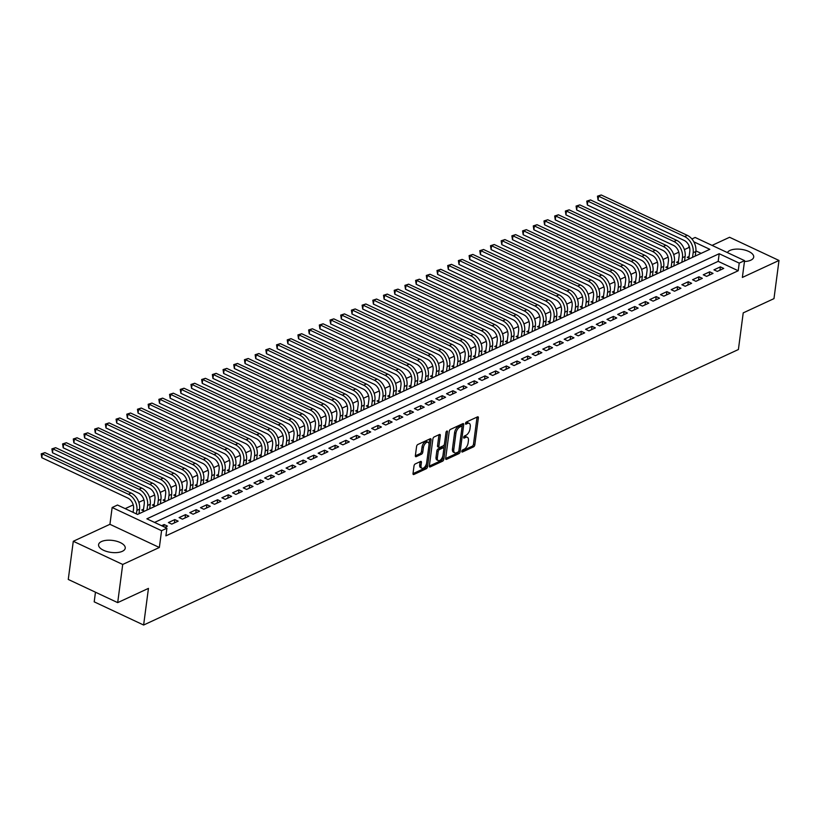 <?xml version="1.0" encoding="UTF-8"?>
<svg xmlns="http://www.w3.org/2000/svg" width="820" height="820" viewBox="0 0 820 820"><rect width="100%" height="100%" fill="white"/><g stroke="black" fill="none" stroke-linecap="round" stroke-linejoin="round"><path stroke-width="1.23" d="M461.814 451.297A1.189 0.615 115.1 0 0 462.049 452.025A1.189 0.615 115.1 0 0 462.418 452.005L473.57 446.838A1.691 0.871 115.1 0 0 474.821 444.85L478.367 417.872A1.691 0.871 115.1 0 0 478.039 416.827A1.691 0.871 115.1 0 0 477.517 416.867L466.365 422.033A1.189 0.615 115.1 0 0 465.483 423.417A1.189 0.615 115.1 0 0 465.719 424.155A1.189 0.615 115.1 0 0 466.088 424.135L467.523 423.458A5.412 2.798 115.1 0 1 469.194 423.356A5.412 2.798 115.1 0 1 470.26 426.697L469.962 428.952A5.412 2.798 115.1 0 1 465.965 435.297L464.53 435.973A1.189 0.615 115.1 0 0 463.648 437.357A1.189 0.615 115.1 0 0 463.884 438.085A1.189 0.615 115.1 0 0 464.253 438.064L465.688 437.398A5.412 2.798 115.1 0 1 467.359 437.296A5.412 2.798 115.1 0 1 468.425 440.637L468.128 442.882A5.412 2.798 115.1 0 1 464.13 449.237L462.695 449.903A1.189 0.615 115.1 0 0 461.814 451.297M122.334 551.317A13.438 6.027 7.5 0 0 125.234 548.18A13.438 6.027 7.5 0 0 116.706 541.261A13.438 6.027 7.5 0 0 101.495 541.538A13.438 6.027 7.5 0 0 98.584 544.675A13.438 6.027 7.5 0 0 107.123 551.593A13.438 6.027 7.5 0 0 122.334 551.317M744.457 261.518A13.438 6.027 7.5 0 0 750.802 260.196A13.438 6.027 7.5 0 0 753.703 257.07A13.438 6.027 7.5 0 0 745.175 250.151A13.438 6.027 7.5 0 0 729.964 250.428A13.438 6.027 7.5 0 0 727.381 252.58M415.268 463.925A1.691 0.871 115.1 0 0 414.018 465.904L413.024 473.478A1.691 0.871 115.1 0 0 413.352 474.524A1.691 0.871 115.1 0 0 413.874 474.483L426.267 468.743A1.691 0.871 115.1 0 0 427.517 466.764L431.064 439.786A1.691 0.871 115.1 0 0 430.736 438.741A1.691 0.871 115.1 0 0 430.213 438.772L417.821 444.512A1.691 0.871 115.1 0 0 416.58 446.5L415.371 455.643A1.691 0.871 115.1 0 0 415.699 456.689A1.691 0.871 115.1 0 0 416.222 456.658L421.531 454.198A1.691 0.871 115.1 0 0 422.771 452.209L423.376 447.679A4.52 2.337 115.1 0 1 425.272 443.517A4.52 2.337 115.1 0 1 428.101 442.277A4.52 2.337 115.1 0 1 428.993 445.075L426.656 462.839A4.52 2.337 115.1 0 1 424.75 467A4.52 2.337 115.1 0 1 421.921 468.23A4.52 2.337 115.1 0 1 421.029 465.432L421.418 462.48A1.691 0.871 115.1 0 0 421.09 461.434A1.691 0.871 115.1 0 0 420.568 461.465L415.268 463.925M117.69 602.628L68.265 579.443L73.287 541.272L122.713 564.457L117.69 602.628L148.451 588.381L143.623 625.024L738.4 349.525L743.217 312.881L773.977 298.634L779 260.463L742.366 277.437L744.57 260.637L739.22 263.117L738.215 270.754L165.906 535.849L166.911 528.213L161.571 530.694L112.145 507.508L117.485 505.028L137.524 514.427L709.833 249.331L693.853 241.838M122.713 564.457L159.357 547.483L161.571 530.694M445.68 458.349A1.691 0.871 115.1 0 0 446.008 459.395A1.691 0.871 115.1 0 0 446.531 459.364L458.923 453.624A1.691 0.871 115.1 0 0 460.174 451.635L463.72 424.657A1.691 0.871 115.1 0 0 463.392 423.612A1.691 0.871 115.1 0 0 462.869 423.653L450.477 429.393A1.691 0.871 115.1 0 0 449.227 431.371L445.68 458.349M442.595 461.188L430.203 466.928A1.691 0.871 115.1 0 1 429.68 466.959A1.691 0.871 115.1 0 1 429.352 465.914L432.898 438.936A1.691 0.871 115.1 0 1 434.149 436.947L439.448 434.497A1.691 0.871 115.1 0 1 439.971 434.467A1.691 0.871 115.1 0 1 440.309 435.512L438.864 446.449A1.691 0.871 115.1 0 0 439.202 447.494A1.691 0.871 115.1 0 0 439.715 447.464L443.241 445.834A1.691 0.871 115.1 0 0 444.481 443.845L445.988 432.458A1.189 0.615 115.1 0 1 446.48 431.361A1.189 0.615 115.1 0 1 447.218 431.043A1.189 0.615 115.1 0 1 447.453 431.771L443.845 459.2A1.691 0.871 115.1 0 1 442.595 461.188L441.262 460.553L429.331 466.078M779 260.463L729.574 237.277L712.067 245.395M143.551 509.158L141.686 510.019L144.34 511.27M154.252 504.197L152.376 505.069L155.041 506.319M164.943 499.247L163.077 500.118L165.742 501.358M175.644 494.296L173.768 495.157L176.433 496.407M186.345 489.335L184.469 490.206L187.134 491.457M197.036 484.384L195.17 485.245L197.835 486.496M207.737 479.423L205.861 480.294L208.526 481.545M218.438 474.472L216.562 475.333L219.227 476.584M229.128 469.511L227.263 470.383L229.928 471.633M239.829 464.561L237.954 465.432L240.619 466.682M250.53 459.61L248.655 460.471L251.32 461.721M261.221 454.649L259.356 455.52L262.01 456.771M271.922 449.698L270.046 450.559L272.712 451.81M282.623 444.737L280.747 445.608L283.412 446.859M293.314 439.786L291.448 440.658L294.103 441.898M304.015 434.836L302.139 435.697L304.804 436.947M314.716 429.875L312.84 430.746L315.505 431.996M325.407 424.924L323.541 425.785L326.196 427.035M336.108 419.963L334.232 420.834L336.897 422.085M346.798 415.012L344.933 415.873L347.598 417.124M357.499 410.051L355.624 410.922L358.289 412.173M368.2 405.101L366.325 405.972L368.99 407.212M378.891 400.15L377.026 401.011L379.691 402.261M389.592 395.189L387.716 396.06L390.381 397.31M400.293 390.238L398.417 391.099L401.082 392.349M410.984 385.277L409.118 386.148L411.783 387.399M421.685 380.326L419.809 381.187L422.474 382.438M432.386 375.365L430.51 376.236L433.175 377.487M443.077 370.414L441.211 371.286L443.866 372.526M453.778 365.464L451.902 366.325L454.567 367.575M464.479 360.503L462.603 361.374L465.268 362.624M475.169 355.552L473.304 356.413L475.959 357.663M485.87 350.591L483.995 351.462L486.66 352.713M496.561 345.64L494.696 346.501L497.361 347.752M507.262 340.679L505.386 341.55L508.051 342.801M517.963 335.728L516.087 336.6L518.752 337.85M528.654 330.778L526.788 331.639L529.453 332.889M539.355 325.817L537.479 326.688L540.144 327.938M550.056 320.866L548.18 321.727L550.845 322.978M560.747 315.905L558.881 316.776L561.546 318.027M571.448 310.954L569.572 311.825L572.237 313.066M582.149 305.993L580.273 306.864L582.938 308.115M592.839 301.042L590.974 301.914L593.629 303.164M603.54 296.092L601.665 296.953L604.33 298.203M614.241 291.131L612.366 292.002L615.031 293.252M624.932 286.18L623.067 287.041L625.721 288.291M635.633 281.219L633.757 282.09L636.422 283.341M646.334 276.268L644.458 277.139L647.123 278.38M657.025 271.317L655.159 272.178L657.814 273.429M667.726 266.356L665.85 267.228L668.515 268.478M678.417 261.406L676.551 262.267L679.216 263.517M717.305 271.41L723.722 268.437L720.38 266.869L713.964 269.841L717.305 271.41M706.604 276.371L713.021 273.398L709.679 271.83L703.263 274.803L706.604 276.371M695.903 281.321L702.33 278.349L698.989 276.781L692.572 279.753L695.903 281.321M685.212 286.272L691.629 283.3L688.287 281.742L681.871 284.714L685.212 286.272M674.511 291.233L680.928 288.261L677.586 286.692L671.17 289.665L674.511 291.233M663.81 296.184L670.237 293.212L666.896 291.643L660.479 294.626L663.81 296.184M653.12 301.145L659.536 298.172L656.195 296.604L649.778 299.577L653.12 301.145M642.419 306.096L648.835 303.123L645.504 301.555L639.077 304.527L642.419 306.096M631.728 311.057L638.144 308.084L634.803 306.516L628.386 309.488L631.728 311.057M621.027 316.007L627.443 313.035L624.102 311.467L617.685 314.439L621.027 316.007M610.326 320.958L616.742 317.986L613.411 316.428L606.984 319.4L610.326 320.958M599.635 325.919L606.052 322.947L602.71 321.378L596.294 324.351L599.635 325.919M588.934 330.87L595.351 327.897L592.009 326.329L585.593 329.302L588.934 330.87M578.233 335.831L584.65 332.858L581.318 331.29L574.902 334.263L578.233 335.831M567.543 340.782L573.959 337.809L570.617 336.241L564.201 339.213L567.543 340.782M556.841 345.743L563.258 342.77L559.916 341.202L553.5 344.174L556.841 345.743M546.14 350.693L552.567 347.721L549.226 346.153L542.809 349.125L546.14 350.693M535.45 355.644L541.866 352.672L538.525 351.114L532.108 354.086L535.45 355.644M524.749 360.605L531.165 357.633L527.824 356.064L521.407 359.037L524.749 360.605M514.048 365.556L520.474 362.583L517.133 361.015L510.716 363.988L514.048 365.556M503.357 370.517L509.773 367.544L506.432 365.976L500.015 368.949L503.357 370.517M492.656 375.468L499.072 372.495L495.741 370.927L489.314 373.899L492.656 375.468M481.955 380.429L488.382 377.446L485.04 375.888L478.624 378.86L481.955 380.429M471.264 385.38L477.681 382.407L474.339 380.839L467.923 383.811L471.264 385.38M460.563 390.33L466.98 387.358L463.648 385.8L457.222 388.772L460.563 390.33M449.872 395.291L456.289 392.319L452.947 390.75L446.531 393.723L449.872 395.291M439.171 400.242L445.588 397.269L442.246 395.701L435.83 398.674L439.171 400.242M428.47 405.203L434.887 402.231L431.556 400.662L425.129 403.635L428.47 405.203M417.78 410.154L424.196 407.181L420.855 405.613L414.438 408.585L417.78 410.154M407.079 415.104L413.495 412.132L410.154 410.574L403.737 413.546L407.079 415.104M396.378 420.065L402.804 417.093L399.463 415.525L393.046 418.497L396.378 420.065M385.687 425.016L392.103 422.044L388.762 420.476L382.345 423.458L385.687 425.016M374.986 429.977L381.402 427.005L378.061 425.436L371.644 428.409L374.986 429.977M364.285 434.928L370.712 431.955L367.37 430.387L360.954 433.36L364.285 434.928M353.594 439.889L360.011 436.916L356.669 435.348L350.253 438.321L353.594 439.889M342.893 444.84L349.31 441.867L345.968 440.299L339.552 443.271L342.893 444.84M332.192 449.79L338.619 446.818L335.277 445.26L328.861 448.232L332.192 449.79M321.502 454.751L327.918 451.779L324.577 450.211L318.16 453.183L321.502 454.751M310.8 459.702L317.217 456.73L313.886 455.161L307.459 458.134L310.8 459.702M300.11 464.663L306.526 461.691L303.185 460.122L296.768 463.095L300.11 464.663M289.409 469.614L295.825 466.641L292.484 465.073L286.067 468.046L289.409 469.614M278.708 474.575L285.124 471.602L281.793 470.034L275.366 473.007L278.708 474.575M268.017 479.526L274.433 476.553L271.092 474.985L264.675 477.957L268.017 479.526M257.316 484.476L263.733 481.504L260.391 479.946L253.974 482.918L257.316 484.476M246.615 489.437L253.031 486.465L249.7 484.897L243.273 487.869L246.615 489.437M235.924 494.388L242.341 491.416L238.999 489.847L232.583 492.82L235.924 494.388M225.223 499.349L231.64 496.377L228.298 494.808L221.882 497.781L225.223 499.349M214.522 504.3L220.949 501.327L217.607 499.759L211.191 502.732L214.522 504.3M203.832 509.261L210.248 506.278L206.906 504.72L200.49 507.693L203.832 509.261M193.13 514.212L199.547 511.239L196.205 509.671L189.789 512.643L193.13 514.212M182.429 519.162L188.856 516.19L185.515 514.632L179.098 517.605L182.429 519.162M171.739 524.123L178.155 521.151L174.814 519.583L168.397 522.555L171.739 524.123M738.215 270.754L718.187 261.354L154.57 522.422M164.922 527.28L167.454 526.102L164.123 524.534L161.581 525.712M689.681 247.988L688.79 247.568L684.382 249.608M678.806 252.191L673.681 254.569M668.115 257.152L662.99 259.52M657.414 262.103L652.289 264.481M646.713 267.064L641.588 269.431M636.023 272.014L630.898 274.392M625.322 276.976L620.197 279.343M614.621 281.926L609.506 284.294M603.93 286.877L598.805 289.255M593.229 291.838L588.104 294.206M582.528 296.789L577.413 299.167M571.837 301.75L566.712 304.117M561.136 306.7L556.011 309.079M550.435 311.651L545.32 314.029M539.745 316.612L534.62 318.98M529.043 321.563L523.918 323.941M518.342 326.524L513.228 328.892M507.652 331.475L502.527 333.853M496.951 336.436L491.826 338.803M486.26 341.386L481.135 343.764M475.559 346.337L470.434 348.715M464.858 351.298L459.733 353.666M454.167 356.249L449.042 358.627M443.466 361.21L438.341 363.578M432.765 366.161L427.65 368.539M422.074 371.122L416.949 373.489M411.373 376.072L406.248 378.44M400.672 381.023L395.558 383.401M389.982 385.984L384.857 388.352M379.281 390.935L374.156 393.313M368.58 395.896L363.465 398.264M357.889 400.847L352.764 403.225M347.188 405.808L342.063 408.175M336.487 410.758L331.372 413.126M325.796 415.709L320.671 418.087M315.095 420.67L309.97 423.038M304.404 425.621L299.279 427.999M293.704 430.582L288.579 432.95M283.002 435.533L277.888 437.911M272.312 440.483L267.187 442.861M261.611 445.444L256.486 447.812M250.91 450.395L245.795 452.773M240.219 455.356L235.094 457.724M229.518 460.307L224.393 462.685M218.817 465.268L213.702 467.636M208.126 470.219L203.001 472.597M197.425 475.169L192.3 477.547M186.724 480.13L181.609 482.498M176.034 485.081L170.909 487.459M165.333 490.042L160.208 492.41M154.642 494.993L149.517 497.371M143.941 499.954L138.816 502.322M133.24 504.905L125.183 508.636M701.141 253.359L695.893 250.899M689.118 256.445L687.242 257.316L689.907 258.566M695.35 255.133L696.323 255.594M684.649 260.084L685.633 260.545M673.958 265.044L674.932 265.506M663.257 269.995L664.241 270.457M652.556 274.956L653.54 275.407M641.865 279.907L642.839 280.368M631.164 284.858L632.148 285.319M620.463 289.819L621.447 290.28M609.772 294.769L610.746 295.231M599.072 299.731L600.055 300.181M588.37 304.681L589.354 305.142M577.68 309.642L578.653 310.093M566.979 314.593L567.963 315.054M556.288 319.544L557.262 320.005M545.587 324.505L546.561 324.966M534.886 329.455L535.87 329.917M524.195 334.416L525.169 334.867M513.494 339.367L514.478 339.829M502.793 344.318L503.777 344.779M492.102 349.279L493.076 349.74M481.401 354.23L482.385 354.691M470.7 359.191L471.684 359.652M460.01 364.141L460.983 364.603M449.309 369.102L450.293 369.553M438.608 374.053L439.592 374.514M427.917 379.004L428.891 379.465M417.216 383.965L418.2 384.426M406.525 388.916L407.499 389.377M395.824 393.877L396.798 394.338M385.123 398.827L386.107 399.289M374.433 403.788L375.406 404.239M363.731 408.739L364.705 409.2M353.03 413.69L354.014 414.151M342.34 418.651L343.313 419.112M331.639 423.602L332.623 424.063M320.938 428.563L321.922 429.014M310.247 433.513L311.221 433.975M299.546 438.474L300.53 438.925M288.845 443.425L289.829 443.886M278.154 448.376L279.128 448.837M267.453 453.337L268.437 453.798M256.752 458.288L257.736 458.749M246.061 463.249L247.035 463.7M235.36 468.199L236.344 468.661M224.67 473.15L225.643 473.611M213.969 478.111L214.942 478.572M203.268 483.062L204.252 483.523M192.577 488.023L193.551 488.484M181.876 492.974L182.86 493.435M171.175 497.935L172.159 498.386M160.484 502.885L161.458 503.347M149.783 507.836L150.767 508.297M139.082 512.797L140.066 513.258M95.468 592.204L94.197 601.839L143.623 625.024M159.357 547.483L109.931 524.308L73.287 541.272M109.931 524.308L112.145 507.508M688.79 247.568L689.025 245.836M691.895 238.968L695.145 237.462L744.57 260.637M739.22 263.117L719.191 253.718L146.882 518.814L166.911 528.213M718.187 261.354L719.191 253.718M720.38 266.869L719.939 270.19M709.679 271.83L709.249 275.141M698.989 276.781L698.548 280.102M688.287 281.742L687.857 285.053M677.586 286.692L677.156 290.013M666.896 291.643L666.455 294.964M656.195 296.604L655.764 299.915M645.504 301.555L645.063 304.876M634.803 306.516L634.362 309.827M624.102 311.467L623.672 314.788M613.411 316.428L612.97 319.738M602.71 321.378L602.269 324.689M592.009 326.329L591.579 329.65M581.318 331.29L580.878 334.601M570.617 336.241L570.177 339.562M559.916 341.202L559.486 344.513M549.226 346.153L548.785 349.474M538.525 351.114L538.094 354.424M527.824 356.064L527.393 359.375M517.133 361.015L516.692 364.336M506.432 365.976L506.001 369.287M495.741 370.927L495.3 374.248M485.04 375.888L484.599 379.199M474.339 380.839L473.909 384.16M463.648 385.8L463.208 389.11M452.947 390.75L452.507 394.061M442.246 395.701L441.816 399.022M431.556 400.662L431.115 403.973M420.855 405.613L420.414 408.934M410.154 410.574L409.723 413.885M399.463 415.525L399.022 418.846M388.762 420.476L388.321 423.796M378.061 425.436L377.63 428.747M367.37 430.387L366.929 433.708M356.669 435.348L356.239 438.659M345.968 440.299L345.538 443.62M335.277 445.26L334.837 448.571M324.577 450.211L324.146 453.521M313.886 455.161L313.445 458.482M303.185 460.122L302.744 463.433M292.484 465.073L292.053 468.394M281.793 470.034L281.352 473.345M271.092 474.985L270.651 478.306M260.391 479.946L259.96 483.257M249.7 484.897L249.259 488.207M238.999 489.847L238.558 493.168M228.298 494.808L227.868 498.119M217.607 499.759L217.167 503.08M206.906 504.72L206.476 508.031M196.205 509.671L195.775 512.992M185.515 514.632L185.074 517.943M174.814 519.583L174.383 522.893M164.123 524.534L163.826 526.768M467.359 437.296L466.026 436.67A5.412 2.798 115.1 0 0 464.356 436.773L465.688 437.398M463.71 437.07L464.356 436.773M469.194 423.356L467.861 422.731A5.412 2.798 115.1 0 0 466.19 422.833L467.523 423.458M465.545 423.13L466.19 422.833M461.875 451.01L472.238 446.213A1.691 0.871 115.1 0 0 473.478 444.225L477.035 417.247A1.691 0.871 115.1 0 0 477.045 417.083M462.039 426.666L462.388 424.032A1.691 0.871 115.1 0 0 462.398 423.868M445.66 458.513L457.591 452.999A1.691 0.871 115.1 0 0 458.831 451.031M458.042 452.056A1.189 0.615 115.1 0 0 458.913 450.672L462.039 426.994A1.189 0.615 115.1 0 0 461.803 426.256A1.189 0.615 115.1 0 0 461.434 426.277L459.917 426.984A5.412 2.798 115.1 0 0 455.92 433.339L453.788 449.524A5.412 2.798 115.1 0 0 454.854 452.865A5.412 2.798 115.1 0 0 456.525 452.763L458.042 452.056M460.686 425.928A1.189 0.615 115.1 0 0 460.471 425.631A1.189 0.615 115.1 0 0 460.102 425.652L461.434 426.277M454.854 452.865L453.521 452.24A5.412 2.798 115.1 0 1 452.455 448.899L454.587 432.714A5.412 2.798 115.1 0 1 458.575 426.359L460.102 425.652M439.202 447.494L437.859 446.869A1.691 0.871 115.1 0 1 437.531 445.824L438.966 434.877A1.691 0.871 115.1 0 0 438.987 434.713M444.389 444.276L443.825 448.55M442.861 455.889L442.503 458.575L443.845 459.2M437.367 457.796A4.52 2.337 115.1 0 0 438.259 460.594A4.52 2.337 115.1 0 0 441.088 459.364A4.52 2.337 115.1 0 0 442.984 455.192L443.815 448.94A1.691 0.871 115.1 0 0 443.476 447.894A1.691 0.871 115.1 0 0 442.964 447.925L439.438 449.555A1.691 0.871 115.1 0 0 438.198 451.543L437.367 457.796L436.035 457.17A4.52 2.337 115.1 0 0 436.927 459.969L438.259 460.594M443.476 447.894L442.144 447.269A1.691 0.871 115.1 0 0 441.621 447.3L442.964 447.925M436.035 457.17L436.855 450.918A1.691 0.871 115.1 0 1 438.106 448.929L441.621 447.3M441.262 460.553A1.691 0.871 115.1 0 0 442.503 458.575M421.921 468.23L420.588 467.605A4.52 2.337 115.1 0 1 419.696 464.807L420.086 461.855A1.691 0.871 115.1 0 0 420.106 461.68M428.101 442.277L426.769 441.652A4.52 2.337 115.1 0 0 423.94 442.882A4.52 2.337 115.1 0 0 422.033 447.054L423.376 447.679M415.361 455.807L420.188 453.573A1.691 0.871 115.1 0 0 421.439 451.584L422.033 447.054M429.034 444.419L429.731 439.161A1.691 0.871 115.1 0 0 429.741 438.987M413.013 473.642L424.934 468.117A1.691 0.871 115.1 0 0 426.174 466.139L426.523 463.536M688.882 258.085L689.815 251.176A8.62 6.283 -114.9 0 0 684.136 240.414L598.047 200.029L597.462 196.175L601.224 194.975L687.314 235.36A12.925 9.43 65.1 0 1 695.821 251.504L695.216 256.106M601.224 194.975L598.549 196.216L684.639 236.601A12.925 9.43 65.1 0 1 693.156 252.744L692.551 257.347M597.462 196.175L598.549 196.216L598.047 200.029M688.913 257.982L690.03 258.505M678.181 263.035L679.114 256.137A8.62 6.283 -114.9 0 0 673.445 245.364L587.345 204.99L586.771 201.125L590.523 199.936L676.613 240.311A12.925 9.43 65.1 0 1 685.13 256.465L684.526 261.057M590.523 199.936L587.848 201.166L673.948 241.551A12.925 9.43 65.1 0 1 682.455 257.705L681.851 262.297M586.771 201.125L587.848 201.166L587.345 204.99M678.222 262.943L679.339 263.466M667.49 267.986L668.413 261.088A8.62 6.283 -114.9 0 0 662.745 250.325L576.655 209.94L576.07 206.086L579.832 204.887L665.922 245.272A12.925 9.43 65.1 0 1 674.429 261.416L673.825 266.018M579.832 204.887L577.157 206.127L663.247 246.502A12.925 9.43 65.1 0 1 671.754 262.656L671.149 267.248M576.07 206.086L577.157 206.127L576.655 209.94M667.521 267.894L668.638 268.417M656.789 272.947L657.722 266.049A8.62 6.283 -114.9 0 0 652.043 255.276L565.954 214.901L565.37 211.037L569.131 209.838L655.221 250.223A12.925 9.43 65.1 0 1 663.739 266.377L663.134 270.969M569.131 209.838L566.456 211.078L652.546 251.463A12.925 9.43 65.1 0 1 661.063 267.607L660.459 272.209M565.37 211.037L566.456 211.078L565.954 214.901M656.82 272.845L657.937 273.367M646.088 277.898L647.021 271A8.62 6.283 -114.9 0 0 641.353 260.237L555.253 219.852L554.679 215.998L558.43 214.799L644.53 255.174A12.925 9.43 65.1 0 1 653.038 271.328L652.433 275.92M558.43 214.799L555.755 216.039L641.855 256.414A12.925 9.43 65.1 0 1 650.362 272.568L649.758 277.16M554.679 215.998L555.755 216.039L555.253 219.852M646.129 277.806L647.246 278.329M635.397 282.859L636.33 275.95A8.62 6.283 -114.9 0 0 630.652 265.188L544.562 224.803L543.978 220.949L547.739 219.75L633.829 260.135A12.925 9.43 65.1 0 1 642.337 276.279L641.732 280.881M547.739 219.75L545.064 220.99L631.154 261.375A12.925 9.43 65.1 0 1 639.661 277.519L639.057 282.121M543.978 220.949L545.064 220.99L544.562 224.803M635.428 282.757L636.545 283.279M624.697 287.81L625.629 280.911A8.62 6.283 -114.9 0 0 619.951 270.149L533.861 229.764L533.277 225.91L537.038 224.711L623.128 265.085A12.925 9.43 65.1 0 1 631.646 281.239L631.041 285.832M537.038 224.711L534.363 225.951L620.453 266.326A12.925 9.43 65.1 0 1 628.971 282.48L628.366 287.072M533.277 225.91L534.363 225.951L533.861 229.764M624.737 287.717L625.845 288.24M613.995 292.771L614.928 285.862A8.62 6.283 -114.9 0 0 609.26 275.1L523.16 234.715L522.586 230.861L526.337 229.661L612.438 270.046A12.925 9.43 65.1 0 1 620.945 286.19L620.34 290.792M526.337 229.661L523.672 230.902L609.762 271.287A12.925 9.43 65.1 0 1 618.27 287.43L617.665 292.033M522.586 230.861L523.672 230.902L523.16 234.715M614.036 292.668L615.154 293.191M603.305 297.721L604.237 290.823A8.62 6.283 -114.9 0 0 598.559 280.05L512.469 239.676L511.885 235.811L515.647 234.622L601.736 274.997A12.925 9.43 65.1 0 1 610.244 291.151L609.639 295.743M515.647 234.622L512.971 235.852L599.061 276.237A12.925 9.43 65.1 0 1 607.569 292.391L606.964 296.983M511.885 235.811L512.971 235.852L512.469 239.676M603.335 297.629L604.453 298.152M592.604 302.672L593.536 295.774A8.62 6.283 -114.9 0 0 587.858 285.011L501.768 244.626L501.184 240.772L504.946 239.573L591.035 279.958A12.925 9.43 65.1 0 1 599.553 296.102L598.948 300.704M504.946 239.573L502.27 240.813L588.36 281.188A12.925 9.43 65.1 0 1 596.878 297.342L596.273 301.934M501.184 240.772L502.27 240.813L501.768 244.626M592.645 302.58L593.752 303.103M581.903 307.633L582.835 300.735A8.62 6.283 -114.9 0 0 577.167 289.962L491.077 249.587L490.493 245.723L494.245 244.524L580.345 284.909A12.925 9.43 65.1 0 1 588.852 301.063L588.247 305.655M494.245 244.524L491.58 245.764L577.669 286.149A12.925 9.43 65.1 0 1 586.177 302.293L585.572 306.895M490.493 245.723L491.58 245.764L491.077 249.587M581.944 307.531L583.061 308.053M571.212 312.584L572.145 305.686A8.62 6.283 -114.9 0 0 566.466 294.923L480.376 254.538L479.792 250.684L483.554 249.485L569.644 289.86A12.925 9.43 65.1 0 1 578.151 306.014L577.547 310.606M483.554 249.485L480.879 250.725L566.968 291.1A12.925 9.43 65.1 0 1 575.476 307.254L574.871 311.846M479.792 250.684L480.879 250.725L480.376 254.538M571.243 312.492L572.36 313.014M560.511 317.545L561.444 310.636A8.62 6.283 -114.9 0 0 555.765 299.874L469.675 259.489L469.091 255.635L472.853 254.436L558.943 294.821A12.925 9.43 65.1 0 1 567.46 310.964L566.856 315.567M472.853 254.436L470.178 255.676L556.268 296.061A12.925 9.43 65.1 0 1 564.785 312.205L564.18 316.807M469.091 255.635L470.178 255.676L469.675 259.489M560.552 317.442L561.669 317.965M549.81 322.496L550.743 315.597A8.62 6.283 -114.9 0 0 545.074 304.825L458.985 264.45L458.4 260.586L462.162 259.397L548.252 299.771A12.925 9.43 65.1 0 1 556.759 315.925L556.155 320.517M462.162 259.397L459.487 260.627L545.577 301.012A12.925 9.43 65.1 0 1 554.084 317.166L553.479 321.758M458.4 260.586L459.487 260.627L458.985 264.45M549.851 322.404L550.968 322.926M539.119 327.457L540.052 320.548A8.62 6.283 -114.9 0 0 534.374 309.786L448.284 269.401L447.699 265.547L451.461 264.347L537.551 304.732A12.925 9.43 65.1 0 1 546.058 320.876L545.454 325.478M451.461 264.347L448.786 265.588L534.876 305.973A12.925 9.43 65.1 0 1 543.393 322.116L542.778 326.719M447.699 265.547L448.786 265.588L448.284 269.401M539.15 327.354L540.267 327.877M528.418 332.407L529.351 325.509A8.62 6.283 -114.9 0 0 523.683 314.736L437.583 274.362L436.998 270.497L440.76 269.298L526.85 309.683A12.925 9.43 65.1 0 1 535.368 325.837L534.763 330.429M440.76 269.298L438.085 270.538L524.185 310.923A12.925 9.43 65.1 0 1 532.692 327.077L532.088 331.669M436.998 270.497L438.085 270.538L437.583 274.362M528.459 332.305L529.576 332.838M517.727 337.358L518.65 330.46A8.62 6.283 -114.9 0 0 512.982 319.697L426.892 279.312L426.308 275.458L430.069 274.259L516.159 314.644A12.925 9.43 65.1 0 1 524.667 330.788L524.062 335.38M430.069 274.259L427.394 275.499L513.484 315.874A12.925 9.43 65.1 0 1 521.991 332.028L521.387 336.62M426.308 275.458L427.394 275.499L426.892 279.312M517.758 337.266L518.875 337.789M507.026 342.319L507.959 335.421A8.62 6.283 -114.9 0 0 502.281 324.648L416.191 284.273L415.607 280.409L419.368 279.21L505.458 319.595A12.925 9.43 65.1 0 1 513.976 335.749L513.361 340.341M419.368 279.21L416.693 280.45L502.783 320.835A12.925 9.43 65.1 0 1 511.301 336.979L510.696 341.581M415.607 280.409L416.693 280.45L416.191 284.273M507.057 342.217L508.174 342.739M496.325 347.27L497.258 340.372A8.62 6.283 -114.9 0 0 491.59 329.609L405.49 289.224L404.916 285.37L408.667 284.171L494.767 324.546A12.925 9.43 65.1 0 1 503.275 340.7L502.67 345.292M408.667 284.171L405.992 285.411L492.092 325.786A12.925 9.43 65.1 0 1 500.6 341.94L499.995 346.532M404.916 285.37L405.992 285.411L405.49 289.224M496.366 347.178L497.484 347.7M485.635 352.231L486.557 345.322A8.62 6.283 -114.9 0 0 480.889 334.56L394.799 294.175L394.215 290.321L397.977 289.122L484.066 329.507A12.925 9.43 65.1 0 1 492.574 345.651L491.969 350.253M397.977 289.122L395.301 290.362L481.391 330.747A12.925 9.43 65.1 0 1 489.899 346.891L489.294 351.493M394.215 290.321L395.301 290.362L394.799 294.175M485.665 352.128L486.783 352.651M474.934 357.182L475.866 350.284A8.62 6.283 -114.9 0 0 470.188 339.511L384.098 299.136L383.514 295.272L387.276 294.083L473.365 334.457A12.925 9.43 65.1 0 1 481.883 350.611L481.278 355.203M387.276 294.083L384.601 295.313L470.69 335.698A12.925 9.43 65.1 0 1 479.208 351.852L478.603 356.444M383.514 295.272L384.601 295.313L384.098 299.136M474.964 357.089L476.082 357.612M464.233 362.143L465.165 355.234A8.62 6.283 -114.9 0 0 459.497 344.472L373.397 304.087L372.823 300.233L376.575 299.034L462.675 339.418A12.925 9.43 65.1 0 1 471.182 355.562L470.577 360.164M376.575 299.034L373.899 300.274L459.999 340.648A12.925 9.43 65.1 0 1 468.507 356.803L467.902 361.394M372.823 300.233L373.899 300.274L373.397 304.087M464.274 362.04L465.391 362.563M453.542 367.093L454.475 360.195A8.62 6.283 -114.9 0 0 448.796 349.422L362.707 309.048L362.122 305.183L365.884 303.984L451.974 344.369A12.925 9.43 65.1 0 1 460.481 360.523L459.876 365.115M365.884 303.984L363.209 305.224L449.298 345.609A12.925 9.43 65.1 0 1 457.806 361.763L457.201 366.356M362.122 305.183L363.209 305.224L362.707 309.048M453.573 366.991L454.69 367.524M442.841 372.044L443.774 365.146A8.62 6.283 -114.9 0 0 438.095 354.383L352.005 313.998L351.421 310.144L355.183 308.945L441.273 349.32A12.925 9.43 65.1 0 1 449.79 365.474L449.186 370.066M355.183 308.945L352.508 310.185L438.597 350.56A12.925 9.43 65.1 0 1 447.115 366.714L446.51 371.306M351.421 310.144L352.508 310.185L352.005 313.998M442.882 371.952L443.989 372.475M432.14 377.005L433.073 370.107A8.62 6.283 -114.9 0 0 427.404 359.334L341.315 318.959L340.731 315.095L344.482 313.896L430.582 354.281A12.925 9.43 65.1 0 1 439.089 370.435L438.485 375.027M344.482 313.896L341.817 315.136L427.907 355.521A12.925 9.43 65.1 0 1 436.414 371.665L435.809 376.267M340.731 315.095L341.817 315.136L341.315 318.959M432.181 376.903L433.298 377.425M421.449 381.956L422.382 375.058A8.62 6.283 -114.9 0 0 416.703 364.295L330.614 323.91L330.029 320.056L333.791 318.857L419.881 359.232A12.925 9.43 65.1 0 1 428.388 375.386L427.784 379.978M333.791 318.857L331.116 320.097L417.206 360.472A12.925 9.43 65.1 0 1 425.713 376.626L425.108 381.218M330.029 320.056L331.116 320.097L330.614 323.91M421.48 381.864L422.597 382.386M410.748 386.917L411.681 380.008A8.62 6.283 -114.9 0 0 406.002 369.246L319.913 328.861L319.329 325.007L323.09 323.808L409.18 364.193A12.925 9.43 65.1 0 1 417.698 380.336L417.093 384.939M323.09 323.808L320.415 325.048L406.505 365.433A12.925 9.43 65.1 0 1 415.022 381.577L414.418 386.179M319.329 325.007L320.415 325.048L319.913 328.861M410.789 386.814L411.896 387.337M400.047 391.868L400.98 384.969A8.62 6.283 -114.9 0 0 395.312 374.197L309.222 333.822L308.638 329.958L312.399 328.769L398.489 369.143A12.925 9.43 65.1 0 1 406.997 385.297L406.392 389.889M312.399 328.769L309.724 329.999L395.814 370.384A12.925 9.43 65.1 0 1 404.321 386.538L403.717 391.13M308.638 329.958L309.724 329.999L309.222 333.822M400.088 391.776L401.205 392.298M389.356 396.818L390.289 389.92A8.62 6.283 -114.9 0 0 384.611 379.158L298.521 338.773L297.937 334.919L301.698 333.719L387.788 374.104A12.925 9.43 65.1 0 1 396.296 390.248L395.691 394.851M301.698 333.719L299.023 334.96L385.113 375.334A12.925 9.43 65.1 0 1 393.62 391.488L393.016 396.08M297.937 334.919L299.023 334.96L298.521 338.773M389.387 396.726L390.505 397.249M378.655 401.779L379.588 394.881A8.62 6.283 -114.9 0 0 373.91 384.108L287.82 343.734L287.236 339.869L290.997 338.67L377.087 379.055A12.925 9.43 65.1 0 1 385.605 395.209L385 399.801M290.997 338.67L288.322 339.91L374.422 380.295A12.925 9.43 65.1 0 1 382.93 396.439L382.325 401.041M287.236 339.869L288.322 339.91L287.82 343.734M378.696 401.677L379.814 402.2M367.965 406.73L368.887 399.832A8.62 6.283 -114.9 0 0 363.219 389.069L277.129 348.684L276.545 344.83L280.307 343.631L366.396 384.006A12.925 9.43 65.1 0 1 374.904 400.16L374.299 404.752M280.307 343.631L277.632 344.871L363.721 385.246A12.925 9.43 65.1 0 1 372.229 401.4L371.624 405.992M276.545 344.83L277.632 344.871L277.129 348.684M367.995 406.638L369.113 407.161M357.264 411.691L358.196 404.793A8.62 6.283 -114.9 0 0 352.518 394.02L266.428 353.635L265.844 349.781L269.606 348.582L355.695 388.967A12.925 9.43 65.1 0 1 364.203 405.111L363.598 409.713M269.606 348.582L266.93 349.822L353.02 390.207A12.925 9.43 65.1 0 1 361.538 406.351L360.933 410.953M265.844 349.781L266.93 349.822L266.428 353.635M357.294 411.589L358.412 412.111M346.563 416.642L347.495 409.744A8.62 6.283 -114.9 0 0 341.827 398.981L255.727 358.596L255.153 354.742L258.905 353.543L344.994 393.918A12.925 9.43 65.1 0 1 353.512 410.072L352.907 414.664M258.905 353.543L256.229 354.783L342.329 395.158A12.925 9.43 65.1 0 1 350.837 411.312L350.232 415.904M255.153 354.742L256.229 354.783L255.727 358.596M346.604 416.55L347.721 417.072M335.872 421.603L336.794 414.694A8.62 6.283 -114.9 0 0 331.126 403.932L245.036 363.547L244.452 359.693L248.214 358.494L334.304 398.879A12.925 9.43 65.1 0 1 342.811 415.022L342.207 419.625M248.214 358.494L245.539 359.734L331.628 400.119A12.925 9.43 65.1 0 1 340.136 416.263L339.531 420.865M244.452 359.693L245.539 359.734L245.036 363.547M335.903 421.5L337.02 422.023M325.171 426.554L326.104 419.655A8.62 6.283 -114.9 0 0 320.425 408.883L234.335 368.508L233.751 364.644L237.513 363.455L323.603 403.829A12.925 9.43 65.1 0 1 332.12 419.983L331.505 424.575M237.513 363.455L234.838 364.685L320.928 405.07A12.925 9.43 65.1 0 1 329.445 421.224L328.84 425.816M233.751 364.644L234.838 364.685L234.335 368.508M325.202 426.461L326.319 426.984M314.47 431.505L315.403 424.606A8.62 6.283 -114.9 0 0 309.734 413.844L223.634 373.459L223.06 369.605L226.812 368.405L312.912 408.79A12.925 9.43 65.1 0 1 321.419 424.934L320.815 429.536M226.812 368.405L224.137 369.646L310.237 410.02A12.925 9.43 65.1 0 1 318.744 426.174L318.139 430.766M223.06 369.605L224.137 369.646L223.634 373.459M314.511 431.412L315.628 431.935M303.779 436.465L304.712 429.567A8.62 6.283 -114.9 0 0 299.034 418.794L212.944 378.42L212.359 374.555L216.121 373.356L302.211 413.741A12.925 9.43 65.1 0 1 310.718 429.895L310.114 434.487M216.121 373.356L213.446 374.596L299.536 414.981A12.925 9.43 65.1 0 1 308.043 431.125L307.438 435.727M212.359 374.555L213.446 374.596L212.944 378.42M303.81 436.363L304.927 436.886M293.078 441.416L294.011 434.518A8.62 6.283 -114.9 0 0 288.332 423.755L202.243 383.37L201.659 379.516L205.42 378.317L291.51 418.692A12.925 9.43 65.1 0 1 300.028 434.846L299.423 439.438M205.42 378.317L202.745 379.558L288.835 419.932A12.925 9.43 65.1 0 1 297.353 436.086L296.748 440.678M201.659 379.516L202.745 379.558L202.243 383.37M293.109 441.324L294.226 441.847M282.377 446.377L283.31 439.469A8.62 6.283 -114.9 0 0 277.642 428.706L191.542 388.321L190.968 384.467L194.719 383.268L280.819 423.653A12.925 9.43 65.1 0 1 289.327 439.797L288.722 444.399M194.719 383.268L192.044 384.508L278.144 424.893A12.925 9.43 65.1 0 1 286.651 441.037L286.047 445.639M190.968 384.467L192.044 384.508L191.542 388.321M282.418 446.275L283.535 446.797M271.686 451.328L272.619 444.43A8.62 6.283 -114.9 0 0 266.941 433.657L180.851 393.282L180.267 389.418L184.028 388.229L270.118 428.604A12.925 9.43 65.1 0 1 278.626 444.758L278.021 449.35M184.028 388.229L181.353 389.459L267.443 429.844A12.925 9.43 65.1 0 1 275.95 445.998L275.346 450.59M180.267 389.418L181.353 389.459L180.851 393.282M271.717 451.236L272.834 451.758M260.986 456.289L261.918 449.38A8.62 6.283 -114.9 0 0 256.24 438.618L170.15 398.233L169.566 394.379L173.327 393.18L259.417 433.565A12.925 9.43 65.1 0 1 267.935 449.708L267.33 454.311M173.327 393.18L170.652 394.42L256.742 434.805A12.925 9.43 65.1 0 1 265.26 450.949L264.655 455.551M169.566 394.379L170.652 394.42L170.15 398.233M261.026 456.186L262.133 456.709M250.284 461.24L251.217 454.341A8.62 6.283 -114.9 0 0 245.549 443.569L159.459 403.194L158.875 399.33L162.626 398.13L248.726 438.515A12.925 9.43 65.1 0 1 257.234 454.669L256.629 459.261M162.626 398.13L159.962 399.371L246.051 439.756A12.925 9.43 65.1 0 1 254.559 455.91L253.954 460.502M158.875 399.33L159.962 399.371L159.459 403.194M250.325 461.137L251.443 461.67M239.594 466.19L240.526 459.292A8.62 6.283 -114.9 0 0 234.848 448.53L148.758 408.145L148.174 404.291L151.936 403.091L238.025 443.476A12.925 9.43 65.1 0 1 246.533 459.62L245.928 464.222M151.936 403.091L149.26 404.332L235.35 444.706A12.925 9.43 65.1 0 1 243.858 460.86L243.253 465.452M148.174 404.291L149.26 404.332L148.758 408.145M239.624 466.098L240.742 466.621M228.893 471.151L229.825 464.253A8.62 6.283 -114.9 0 0 224.147 453.48L138.057 413.106L137.473 409.241L141.235 408.042L227.324 448.427A12.925 9.43 65.1 0 1 235.842 464.581L235.237 469.173M141.235 408.042L138.559 409.282L224.649 449.667A12.925 9.43 65.1 0 1 233.167 465.811L232.562 470.413M137.473 409.241L138.559 409.282L138.057 413.106M228.934 471.049L230.041 471.572M218.192 476.102L219.124 469.204A8.62 6.283 -114.9 0 0 213.456 458.441L127.366 418.056L126.782 414.202L130.544 413.003L216.634 453.378A12.925 9.43 65.1 0 1 225.141 469.532L224.536 474.124M130.544 413.003L127.869 414.243L213.958 454.618A12.925 9.43 65.1 0 1 222.466 470.772L221.861 475.364M126.782 414.202L127.869 414.243L127.366 418.056M218.233 476.01L219.35 476.533M207.501 481.063L208.434 474.155A8.62 6.283 -114.9 0 0 202.755 463.392L116.665 423.007L116.081 419.153L119.843 417.954L205.933 458.339A12.925 9.43 65.1 0 1 214.44 474.483L213.835 479.085M119.843 417.954L117.168 419.194L203.257 459.579A12.925 9.43 65.1 0 1 211.775 475.723L211.16 480.325M116.081 419.153L117.168 419.194L116.665 423.007M207.532 480.961L208.649 481.483M196.8 486.014L197.733 479.116A8.62 6.283 -114.9 0 0 192.064 468.343L105.964 427.968L105.38 424.104L109.142 422.915L195.232 463.29A12.925 9.43 65.1 0 1 203.749 479.444L203.145 484.036M109.142 422.915L106.467 424.145L192.567 464.53A12.925 9.43 65.1 0 1 201.074 480.684L200.469 485.276M105.38 424.104L106.467 424.145L105.964 427.968M196.841 485.922L197.958 486.444M186.109 490.975L187.032 484.066A8.62 6.283 -114.9 0 0 181.363 473.304L95.274 432.919L94.689 429.065L98.451 427.866L184.541 468.251A12.925 9.43 65.1 0 1 193.048 484.394L192.444 488.997M98.451 427.866L95.776 429.106L181.866 469.481A12.925 9.43 65.1 0 1 190.373 485.635L189.768 490.227M94.689 429.065L95.776 429.106L95.274 432.919M186.14 490.872L187.257 491.395M175.408 495.926L176.341 489.027A8.62 6.283 -114.9 0 0 170.662 478.255L84.573 437.88L83.988 434.016L87.75 432.816L173.84 473.202A12.925 9.43 65.1 0 1 182.347 489.355L181.743 493.947M87.75 432.816L85.075 434.057L171.165 474.442A12.925 9.43 65.1 0 1 179.683 490.596L179.078 495.188M83.988 434.016L85.075 434.057L84.573 437.88M175.439 495.823L176.556 496.356M164.707 500.876L165.64 493.978A8.62 6.283 -114.9 0 0 159.972 483.216L73.872 442.831L73.298 438.977L77.049 437.777L163.149 478.152A12.925 9.43 65.1 0 1 171.657 494.306L171.052 498.898M77.049 437.777L74.374 439.018L160.474 479.392A12.925 9.43 65.1 0 1 168.982 495.546L168.377 500.138M73.298 438.977L74.374 439.018L73.872 442.831M164.748 500.784L165.865 501.307M154.016 505.837L154.939 498.939A8.62 6.283 -114.9 0 0 149.271 488.166L63.181 447.792L62.597 443.928L66.358 442.728L152.448 483.113A12.925 9.43 65.1 0 1 160.956 499.267L160.351 503.859M66.358 442.728L63.683 443.968L149.773 484.353A12.925 9.43 65.1 0 1 158.28 500.497L157.676 505.099M62.597 443.928L63.683 443.968L63.181 447.792M154.047 505.735L155.164 506.258M143.315 510.788L144.248 503.89A8.62 6.283 -114.9 0 0 138.57 493.127L52.48 452.742L51.896 448.888L55.657 447.689L141.747 488.064A12.925 9.43 65.1 0 1 150.265 504.218L149.66 508.81M55.657 447.689L52.982 448.929L139.072 489.304A12.925 9.43 65.1 0 1 147.59 505.458L146.985 510.05M51.896 448.888L52.982 448.929L52.48 452.742M143.346 510.696L144.463 511.219M133.086 512.346L133.547 508.841A8.62 6.283 -114.9 0 0 127.879 498.078L41.779 457.693L41.205 453.839L44.956 452.64L131.056 493.025A12.925 9.43 65.1 0 1 139.564 509.169L138.959 513.771M44.956 452.64L42.281 453.88L128.381 494.265A12.925 9.43 65.1 0 1 136.889 510.409L136.427 513.914M41.205 453.839L42.281 453.88L41.779 457.693M461.834 451.728L462.418 452.005M465.504 423.858L466.088 424.135M463.669 437.798L464.253 438.064M477.035 417.247L478.367 417.872M473.478 444.225L474.821 444.85M472.238 446.213L473.57 446.838M462.388 424.032L463.72 424.657M458.841 451.01L460.174 451.635M457.591 452.999L458.923 453.624M445.701 458.974L446.531 459.364M458.575 426.359L459.917 426.984M454.587 432.714L455.92 433.339M452.455 448.899L453.788 449.524M429.372 466.539L430.203 466.928M438.966 434.877L440.309 435.512M437.531 445.824L438.864 446.449M446.51 431.33L447.453 431.771M438.106 448.929L439.438 449.555M436.855 450.918L438.198 451.543M420.086 461.855L421.418 462.48M419.696 464.807L421.029 465.432M421.439 451.584L422.771 452.209M420.188 453.573L421.531 454.198M415.391 456.268L416.222 456.658M429.731 439.161L431.064 439.786M426.174 466.139L427.517 466.764M424.934 468.117L426.267 468.743M413.044 474.093L413.874 474.483M695.821 251.504L693.156 252.744M687.314 235.36L684.639 236.601M685.13 256.465L682.455 257.705M676.613 240.311L673.948 241.551M674.429 261.416L671.754 262.656M665.922 245.272L663.247 246.502M663.739 266.377L661.063 267.607M655.221 250.223L652.546 251.463M653.038 271.328L650.362 272.568M644.53 255.174L641.855 256.414M642.337 276.279L639.661 277.519M633.829 260.135L631.154 261.375M631.646 281.239L628.971 282.48M623.128 265.085L620.453 266.326M620.945 286.19L618.27 287.43M612.438 270.046L609.762 271.287M610.244 291.151L607.569 292.391M601.736 274.997L599.061 276.237M599.553 296.102L596.878 297.342M591.035 279.958L588.36 281.188M588.852 301.063L586.177 302.293M580.345 284.909L577.669 286.149M578.151 306.014L575.476 307.254M569.644 289.86L566.968 291.1M567.46 310.964L564.785 312.205M558.943 294.821L556.268 296.061M556.759 315.925L554.084 317.166M548.252 299.771L545.577 301.012M546.058 320.876L543.393 322.116M537.551 304.732L534.876 305.973M535.368 325.837L532.692 327.077M526.85 309.683L524.185 310.923M524.667 330.788L521.991 332.028M516.159 314.644L513.484 315.874M513.976 335.749L511.301 336.979M505.458 319.595L502.783 320.835M503.275 340.7L500.6 341.94M494.767 324.546L492.092 325.786M492.574 345.651L489.899 346.891M484.066 329.507L481.391 330.747M481.883 350.611L479.208 351.852M473.365 334.457L470.69 335.698M471.182 355.562L468.507 356.803M462.675 339.418L459.999 340.648M460.481 360.523L457.806 361.763M451.974 344.369L449.298 345.609M449.79 365.474L447.115 366.714M441.273 349.32L438.597 350.56M439.089 370.435L436.414 371.665M430.582 354.281L427.907 355.521M428.388 375.386L425.713 376.626M419.881 359.232L417.206 360.472M417.698 380.336L415.022 381.577M409.18 364.193L406.505 365.433M406.997 385.297L404.321 386.538M398.489 369.143L395.814 370.384M396.296 390.248L393.62 391.488M387.788 374.104L385.113 375.334M385.605 395.209L382.93 396.439M377.087 379.055L374.422 380.295M374.904 400.16L372.229 401.4M366.396 384.006L363.721 385.246M364.203 405.111L361.538 406.351M355.695 388.967L353.02 390.207M353.512 410.072L350.837 411.312M344.994 393.918L342.329 395.158M342.811 415.022L340.136 416.263M334.304 398.879L331.628 400.119M332.12 419.983L329.445 421.224M323.603 403.829L320.928 405.07M321.419 424.934L318.744 426.174M312.912 408.79L310.237 410.02M310.718 429.895L308.043 431.125M302.211 413.741L299.536 414.981M300.028 434.846L297.353 436.086M291.51 418.692L288.835 419.932M289.327 439.797L286.651 441.037M280.819 423.653L278.144 424.893M278.626 444.758L275.95 445.998M270.118 428.604L267.443 429.844M267.935 449.708L265.26 450.949M259.417 433.565L256.742 434.805M257.234 454.669L254.559 455.91M248.726 438.515L246.051 439.756M246.533 459.62L243.858 460.86M238.025 443.476L235.35 444.706M235.842 464.581L233.167 465.811M227.324 448.427L224.649 449.667M225.141 469.532L222.466 470.772M216.634 453.378L213.958 454.618M214.44 474.483L211.775 475.723M205.933 458.339L203.257 459.579M203.749 479.444L201.074 480.684M195.232 463.29L192.567 464.53M193.048 484.394L190.373 485.635M184.541 468.251L181.866 469.481M182.347 489.355L179.683 490.596M173.84 473.202L171.165 474.442M171.657 494.306L168.982 495.546M163.149 478.152L160.474 479.392M160.956 499.267L158.28 500.497M152.448 483.113L149.773 484.353M150.265 504.218L147.59 505.458M141.747 488.064L139.072 489.304M139.564 509.169L136.889 510.409M131.056 493.025L128.381 494.265M460.471 425.631L461.803 426.256"/></g></svg>
